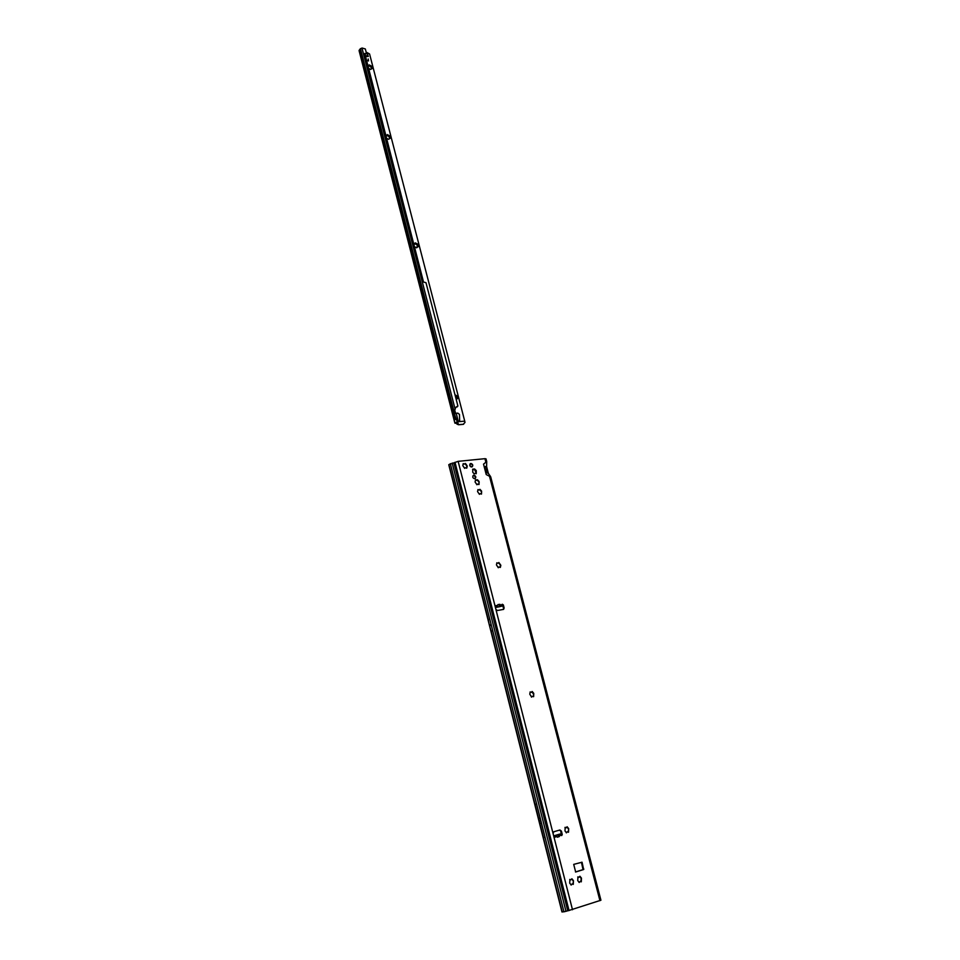 <?xml version="1.0" encoding="UTF-8"?>
<svg xmlns="http://www.w3.org/2000/svg" width="960" height="960" viewBox="0 0 960 960"><rect width="100%" height="100%" fill="white"/><g stroke="black" fill="none" stroke-linecap="round" stroke-linejoin="round"><path stroke-width="1.44" d="M579.012 882.408L580.296 881.376L579.276 882.468L577.728 880.584L577.944 876.864L578.868 877.344L579.924 876.252L581.472 878.136L581.304 881.832L580.356 881.352M570.972 884.964L572.076 884.004L571.248 885.024L569.688 883.128L569.916 879.396L570.768 879.9L571.908 878.772L573.456 880.668L573.288 884.376L572.28 883.932M566.256 832.776L567.108 831.888L566.532 832.812L564.984 830.928L565.164 827.316L566.532 827.676L567.132 826.752L568.668 828.624L568.512 832.224L567.612 831.744M531.432 697.104L532.116 696.312L531.624 697.116L529.776 694.176L530.22 691.908L531.192 692.4L532.176 691.488L533.736 693.312L533.628 696.672L532.116 696.312M531.204 692.388L530.04 692.064M498.216 567.72L498.756 567.024L498.312 567.72L496.44 564.888L496.908 562.788L497.964 563.256L496.74 562.98M498.456 563.172L498.84 562.488L500.832 565.272L500.364 567.384L498.756 567.024M479.424 494.34L477.54 491.568L478.008 489.552L479.028 490.044L479.94 489.324L481.56 491.064L481.5 494.064L479.892 493.668M479.616 489.948L477.852 489.768M476.904 484.752L477.42 484.08L476.952 484.752L475.068 481.98L475.548 479.976L477.468 479.76L479.088 481.5L479.04 484.476L477.42 484.08M477.156 480.372L475.392 480.192M475.008 473.34L474.216 473.928L472.752 472.236L472.764 469.152L474.588 468.972L476.256 470.58L476.244 473.664L475.008 473.34M472.584 469.404L473.832 469.668M464.64 468.372L465.144 467.724L464.676 468.372L462.78 465.612L463.26 463.62L464.364 464.088L463.116 463.848M464.892 464.016L465.204 463.428L465.96 464.088L467.268 466.116L466.776 468.12L465.144 467.724M495.42 607.524L501.504 606.264L502.272 604.236L503.352 604.896L504.132 607.932L503.592 609.384L497.376 610.5L495.888 609.36L495.12 606.312L496.224 605.544L495.384 607.344M553.68 835.968L554.94 836.016L555.324 837.072L553.908 836.832L553.068 833.532L553.848 831.744L559.944 829.98L561.408 831.12L562.248 834.408L561.768 835.524L559.872 834.06L553.668 835.872M473.064 475.62L473.328 475.56C475.116 475.992 475.668 477.036 474.972 478.668M474.72 478.716L475.272 478.524C476.256 476.916 475.776 475.824 473.832 475.248L473.268 475.452C472.296 477.06 472.776 478.152 474.72 478.716M471.696 466.956L472.26 466.752C473.22 465.156 472.74 464.064 470.808 463.5L470.232 463.716C469.272 465.312 469.764 466.404 471.696 466.956M490.092 624.948L490.344 625.548L490.26 624.876L489.396 625.2L488.244 619.788L489.768 619.104L492.684 630.588L491.148 631.248L489.42 625.248M540.372 820.284L540.564 821.004L540.372 820.284M570.768 879.9L569.724 879.492M566.052 827.808L564.96 827.424M582.06 862.212L583.644 869.52L575.676 872.016L573.708 864.384L582.06 862.212L581.448 862.296L583.032 869.604L575.46 871.98M497.904 604.608L496.92 607.152L498.924 606.876L499.908 604.32L497.904 604.608M498.924 606.876L500.136 606.456L499.908 604.32M553.98 837.048L555.672 835.428L557.376 837.204L559.368 836.544L558.504 834.504L559.872 834.06M488.376 473.424L485.592 472.128L486.228 474.552L490.716 476.904L600.936 900.216L568.404 910.644L454.476 462.636L453.888 462.828L567.756 910.788L568.404 910.644M483.528 464.148L484.152 466.572L486.6 466.596L486.72 461.568L483.528 464.148M454.476 462.636L458.136 461.34L484.932 458.676L486.012 458.844L486.72 461.568M495.228 605.592L495.876 605.94L495.12 606.348M502.056 604.428L503.604 608.172L503.28 609.48M495.684 605.796L497.796 605.328M554.748 836.916L554.484 837.528M555.672 835.428L558.504 834.504M476.328 471.948L475.92 473.736M474.396 469.212L475.86 472.224M559.62 830.076L560.808 831.228L561.396 835.512M562.2 911.82L563.94 911.82L489.768 619.104M543.456 837.6L535.032 804.348L543.456 837.6L545.016 837.312L536.568 804.012L535.032 804.348M448.956 464.88L450.984 472.524M453.888 462.828L448.956 464.532M567.756 910.788L563.94 911.82M554.736 837.18L556.896 836.556M554.832 836.952L554.94 836.016M557.208 834.804L559.368 836.544M495.876 605.94L496.38 606.6M495.828 606.012L496.068 607.02L497.292 606.852M466.476 468.168L466.788 466.236M466.944 466.188L465.12 463.728M478.728 484.524L479.052 482.58M479.196 482.532L477.372 480.06M481.188 494.1L481.524 492.144M481.656 492.108L479.832 489.624M500.052 567.408L500.376 565.416M500.532 565.344L498.684 562.752M533.292 696.648L533.76 694.476M533.64 694.524L531.996 691.728M568.152 832.152L568.656 829.188L566.88 826.944M572.892 884.292L573.408 881.196L571.632 878.94M580.908 881.736L581.196 878.208M581.016 878.232L579.648 876.42M578.784 877.368L577.752 876.972M472.44 466.26L472.404 464.4L470.412 463.728L469.932 465.72L471.54 466.872L472.44 466.26L471.684 466.956M471.576 466.968L470.892 466.812M470.544 466.608L469.86 465.756M471.216 463.56L470.472 463.824M471.756 464.004L472.776 465.456L472.08 466.512M456.3 399.864L457.596 397.164L456.948 395.892L456.384 397.548L455.916 396.048M457.14 398.844L456.348 397.572L457.62 398.484L456.144 398.952M455.34 396.168L456.948 395.892L454.968 394.74M416.472 247.776L414.396 246.684L416.604 247.788L418.284 246.564L417.648 244.116L417.132 245.208M417.852 246.888L417.108 245.964L418.284 246.564L416.46 247.308M414.576 244.212L415.332 242.88L415.764 244.224L417.648 244.116L415.332 242.88L413.688 243.96L414.24 244.452M417.3 245.064L414.864 243.312M389.184 136.896L390.228 138.228L389.628 135.876L389.184 136.896M389.82 138.528L389.064 137.028M389.328 136.788L388.572 136.164L389.628 135.876L387.336 134.592L386.1 135.984L387.336 134.592L388.152 136.188L386.856 135.084M371.148 67.236L372.18 68.496L371.592 66.216L371.148 67.236M371.772 68.796L371.028 67.392M371.304 67.104L370.116 66.564L371.592 66.216L369.312 64.908L367.68 65.76M459.432 421.428L457.104 421.44L454.944 415.512L454.356 415.92L455.088 418.8M455.136 419.64L359.664 49.608L359.076 50.628L454.8 422.808L453.432 416.58L454.02 416.172M457.32 421.98L458.352 424.644L456.984 424.176L457.92 423.888M457.752 421.764L458.352 424.644M459.204 421.608L464.736 421.152L465 422.436L463.164 424.368L458.592 424.752M458.376 424.68L463.632 424.248M464.736 421.152L369.564 53.952L366.384 52.224M388.548 139.296L390.228 138.228L388.548 139.296L386.364 138.156L388.548 139.296M370.5 69.48L372.18 68.496L370.5 69.48L368.34 68.304L370.62 69.324M368.508 60.948L368.196 58.956L368.544 60.912L366.312 60.48M366.276 60.3L368.388 60.792L368.196 58.956M365.244 56.328L368.268 56.52L367.596 54.312M456.804 422.172L454.8 422.808M456.984 424.176L457.452 423.36L454.932 423.204M455.868 423.084L457.224 422.136M453.924 411.648L454.728 411.372L453.888 411.432L454.332 413.232L455.292 413.472M366.48 53.4L365.316 48.948L361.968 48L359.976 49.344M457.524 421.44L459.636 420.996L459.456 414.384L457.8 413.124L454.404 413.412L454.944 415.512M454.716 418.032L359.664 49.608M365.196 56.16L367.164 56.472M368.244 56.52L367.92 55.788L365.076 55.656M367.716 54.348L366.624 53.124M366.3 60.396L368.388 60.792M386.652 135.852L385.824 136.044M367.692 65.796L368.292 66.372L369.312 64.908L370.14 66.528L368.832 65.424M368.664 66.144L367.824 66.312M457.368 423.36L455.868 423.096M454.764 411.588L455.232 413.352M454.728 411.372L453.936 411.228L455.964 407.232L457.356 406.812M360.42 48.6L453.936 411.228M454.704 411.204L454.74 409.884M366.552 53.328L364.572 53.748M366.204 53.856L364.632 53.976M456.36 406.92L457.908 406.068L425.988 282.684L423.528 282.072L364.776 53.448M455.064 412.296L454.704 410.508M500.352 604.968L501.924 604.752M495.888 609.36L553.068 833.532M559.44 835.716L561 835.212M553.908 836.832L572.508 909.756M599.94 900.684L489.372 475.728M485.592 472.128L484.152 466.572M485.904 462.396L484.932 458.676M458.136 461.34L495.12 606.312M500.136 606.456L501.504 606.264M491.1 625.176L490.416 625.476M490.248 625.548L489.564 625.848M491.112 625.236L489.576 625.908M490.944 624.576L490.26 624.876M490.932 624.516L489.396 625.2M491.16 631.236L562.248 911.988M540.24 823.26L541.392 823.032M539.016 818.388L540.156 818.148M455.004 462.288L569.052 910.572M452.196 463.044L565.992 911.352M450.336 463.632L489.744 619.116M450.888 472.164L488.268 619.776M488.268 473.268L486.528 466.572M487.176 472.356L485.664 466.5M561.408 831.12L560.808 831.228M562.248 834.408L561.648 834.516M583.836 869.064L583.224 869.148M583.644 869.52L583.032 869.604M471.54 464.016L472.416 465.084M458.448 424.728L457.596 421.74M455.196 412.404L455.46 413.436M455.592 413.4L454.74 410.064M359.184 50.232L453.432 416.58M454.356 415.92L359.952 49.236M456.192 413.292L458.34 421.608M367.92 55.788L367.368 53.652M365.292 55.56L364.884 53.988M368.1 56.4L367.548 54.264M456.852 423.852L457.788 423.564M454.332 413.232L455.16 413.16M361.968 48L455.172 409.356M448.776 464.772L561.972 911.976M490.512 476.496L488.364 473.376L486.6 466.584M454.56 416.856L359.928 49.296"/></g></svg>
